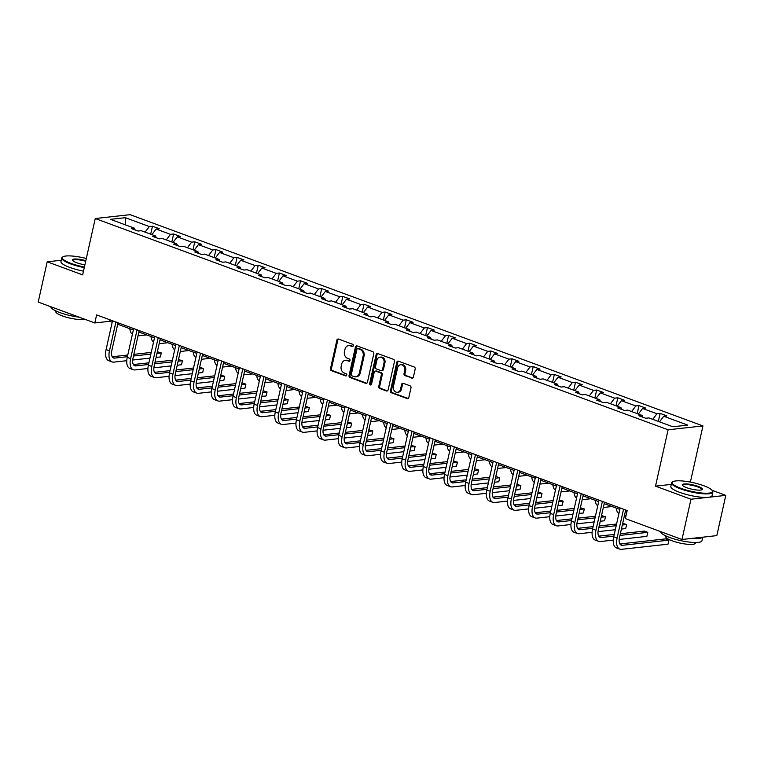 <?xml version="1.0" encoding="UTF-8"?>
<svg xmlns="http://www.w3.org/2000/svg" width="764" height="764" viewBox="0 0 764 764"><rect width="100%" height="100%" fill="white"/><g stroke="black" fill="none" stroke-linecap="round" stroke-linejoin="round"><path stroke-width="1.15" d="M353.379 345.748A1.165 0.965 -96.3 0 0 352.691 344.297L338.548 339.082A1.662 1.375 -96.3 0 0 336.867 340.171L330.506 368.62A1.662 1.375 -96.3 0 0 331.481 370.693L345.624 375.907A1.165 0.965 -96.3 0 0 346.121 373.692L344.287 373.023A5.31 4.393 -96.3 0 1 341.164 366.395L341.689 364.017A5.31 4.393 -96.3 0 1 345.366 360.322A5.31 4.393 -96.3 0 1 347.085 360.532L348.909 361.21A1.165 0.965 -96.3 0 0 349.406 358.994L347.572 358.326A5.31 4.393 -96.3 0 1 344.449 351.688L344.975 349.32A5.31 4.393 -96.3 0 1 348.651 345.614A5.31 4.393 -96.3 0 1 350.37 345.834L352.194 346.512A1.165 0.965 -96.3 0 0 353.379 345.748M411.72 378.123A1.662 1.375 -96.3 0 0 413.4 377.034L415.186 369.06A1.662 1.375 -96.3 0 0 414.212 366.987L398.512 361.191A1.662 1.375 -96.3 0 0 396.822 362.279L390.461 390.738A1.662 1.375 -96.3 0 0 391.445 392.801L407.145 398.598A1.662 1.375 -96.3 0 0 408.826 397.509L410.984 387.864A1.662 1.375 -96.3 0 0 410.01 385.791L403.287 383.318A1.662 1.375 -96.3 0 0 401.606 384.407L400.537 389.182A4.431 3.677 -96.3 0 1 397.461 392.285A4.431 3.677 -96.3 0 1 393.412 386.565L397.605 367.828A4.431 3.677 -96.3 0 1 400.67 364.734A4.431 3.677 -96.3 0 1 404.719 370.454L404.022 373.577A1.662 1.375 -96.3 0 0 404.996 375.649L412.665 378.027A1.662 1.375 -96.3 0 0 412.713 378.037M671.279 484.405L655.512 486.152L690.971 499.236L681.966 539.489L716.804 535.621L725.8 495.368L712.048 490.297M655.512 486.152L668.108 429.798L95.252 218.533L130.081 214.665L702.947 425.93L668.108 429.798M61.235 260.257L47.196 261.813L82.655 274.887L95.252 218.533M47.196 261.813L38.2 302.076L94.812 322.952L109.73 321.291L112.193 322.207M681.966 539.489L625.363 518.613L627.158 510.562L96.608 314.902L94.812 322.952M373.797 353.789A1.662 1.375 -96.3 0 0 372.822 351.717L357.113 345.93A1.662 1.375 -96.3 0 0 355.432 347.018L349.072 375.468A1.662 1.375 -96.3 0 0 350.055 377.54L365.755 383.337A1.662 1.375 -96.3 0 0 367.436 382.239L373.797 353.789M377.808 353.56L393.517 359.347A1.662 1.375 -96.3 0 1 394.491 361.42L388.131 389.879A1.662 1.375 -96.3 0 1 386.45 390.967L379.727 388.484A1.662 1.375 -96.3 0 1 378.753 386.412L381.332 374.876A1.662 1.375 -96.3 0 0 380.357 372.803L375.898 371.161A1.662 1.375 -96.3 0 0 374.207 372.249L371.524 384.263A1.165 0.965 -96.3 0 1 369.661 383.576L376.127 354.649A1.662 1.375 -96.3 0 1 377.808 353.56M690.971 499.236L725.8 495.368M672.874 426.761L648.875 417.908L645.714 418.261L638.933 415.759L642.094 415.415L627.721 410.115L624.57 410.459L617.789 407.957L620.941 407.613L606.568 402.313L603.417 402.657L596.636 400.164L599.788 399.811L585.415 394.51L582.264 394.864L575.483 392.362L578.635 392.008L564.262 386.708L561.11 387.061L554.33 384.559L557.481 384.206L543.109 378.906L539.957 379.259L533.176 376.757L536.338 376.404L521.965 371.103L518.804 371.457L512.023 368.955L515.184 368.611L500.812 363.311L497.66 363.654L490.88 361.152L494.031 360.809L479.658 355.508L476.507 355.852L469.726 353.36L472.878 353.006L458.505 347.706L455.354 348.059L448.573 345.557L451.725 345.204L437.352 339.904L434.2 340.257L427.42 337.755L430.571 337.401L416.199 332.101L413.047 332.455L406.267 329.952L409.428 329.609L395.055 324.308L391.894 324.652L385.113 322.15L388.274 321.806L373.902 316.506L370.75 316.85L363.97 314.357L367.121 314.004L352.748 308.704L349.597 309.057L342.816 306.555L345.968 306.202L331.595 300.901L328.444 301.255L321.663 298.753L324.815 298.399L310.442 293.099L307.29 293.452L300.51 290.95L303.661 290.606L289.289 285.306L286.137 285.65L279.357 283.148L282.518 282.804L268.145 277.504L264.984 277.848L258.203 275.355L261.364 275.002L246.992 269.702L243.831 270.055L237.06 267.553L240.211 267.199L225.838 261.899L222.687 262.253L215.906 259.75L219.058 259.397L204.685 254.097L201.534 254.45L194.753 251.948L197.905 251.595L183.532 246.294L180.38 246.648L173.6 244.146L176.751 243.802L162.379 238.502L159.227 238.845L152.447 236.343L155.608 236L141.235 230.699L138.074 231.043L131.293 228.551L134.454 228.197L110.455 219.344L125.325 217.692L149.324 226.545L152.475 226.201L159.256 228.694L156.104 229.047L170.477 234.347L173.629 233.994L180.409 236.496L177.258 236.85L191.63 242.15L194.782 241.796L201.562 244.299L198.411 244.652L212.784 249.952L215.935 249.599L222.716 252.101L219.564 252.445L233.927 257.745L237.088 257.401L243.869 259.903L240.708 260.247L255.081 265.547L258.242 265.203L265.012 267.696L261.861 268.049L276.234 273.35L279.385 272.996L286.166 275.498L283.014 275.852L297.387 281.152L300.538 280.799L307.319 283.301L304.167 283.654L318.54 288.954L321.692 288.601L328.472 291.103L325.321 291.456L339.693 296.757L342.845 296.403L349.625 298.905L346.474 299.249L360.837 304.549L363.998 304.206L370.779 306.698L367.618 307.052L381.99 312.352L385.151 312.008L391.922 314.501L388.771 314.854L403.144 320.154L406.295 319.801L413.076 322.303L409.924 322.656L424.297 327.957L427.448 327.603L434.229 330.105L431.077 330.459L445.45 335.759L448.602 335.406L455.382 337.908L452.231 338.251L466.603 343.552L469.755 343.208L476.535 345.71L473.384 346.054L487.747 351.354L490.908 351.01L497.689 353.503L494.528 353.856L508.9 359.156L512.061 358.803L518.832 361.305L515.681 361.658L530.054 366.959L533.205 366.605L539.986 369.107L536.834 369.461L551.207 374.761L554.358 374.408L561.139 376.91L557.987 377.254L572.36 382.554L575.512 382.21L582.292 384.712L579.141 385.056L593.513 390.356L596.665 390.012L603.445 392.505L600.294 392.858L614.657 398.159L617.818 397.805L624.599 400.307L621.438 400.661L635.81 405.961L638.971 405.608L645.742 408.11L642.591 408.463L656.964 413.763L660.115 413.41L666.896 415.912L663.744 416.265L687.743 425.109L672.874 426.761M652.733 419.341L656.964 413.763M638.36 414.04L642.591 408.463M642.772 417.173L642.094 415.415M631.58 411.538L635.81 405.961M617.207 406.238L621.438 400.661M621.619 409.37L620.941 407.613M610.426 403.736L614.657 398.159M596.054 398.436L600.294 392.858M600.466 401.577L599.788 399.811M589.283 395.933L593.513 390.356M574.91 390.633L579.141 385.056M579.322 393.775L578.635 392.008M568.13 388.131L572.36 382.554M553.757 382.831L557.987 377.254M558.169 385.973L557.481 384.206M546.976 380.329L551.207 374.761M532.604 375.028L536.834 369.461M537.016 378.17L536.338 376.404M525.823 372.536L530.054 366.959M511.45 367.236L515.681 361.658M515.862 370.368L515.184 368.611M504.67 364.734L508.9 359.156M490.297 359.433L494.528 353.856M494.709 362.575L494.031 360.809M483.517 356.931L487.747 351.354M469.144 351.631L473.384 346.054M473.556 354.773L472.878 353.006M462.373 349.129L466.603 343.552M448 343.829L452.231 338.251M452.412 346.971L451.725 345.204M441.22 341.327L445.45 335.759M426.847 336.026L431.077 330.459M431.259 339.168L430.571 337.401M420.066 333.534L424.297 327.957M405.694 328.233L409.924 322.656M410.106 331.366L409.428 329.609M398.913 325.731L403.144 320.154M384.54 320.431L388.771 314.854M388.952 323.573L388.274 321.806M377.76 317.929L381.99 312.352M363.387 312.629L367.618 307.052M367.799 315.771L367.121 314.004M356.607 310.127L360.837 304.549M342.234 304.826L346.474 299.249M346.646 307.968L345.968 306.202M335.463 302.324L339.693 296.757M321.09 297.024L325.321 291.456M325.493 300.166L324.815 298.399M314.31 294.532L318.54 288.954M299.937 289.231L304.167 283.654M304.349 292.364L303.661 290.606M293.156 286.729L297.387 281.152M278.784 281.429L283.014 275.852M283.196 284.561L282.518 282.804M272.003 278.927L276.234 273.35M257.63 273.627L261.861 268.049M262.042 276.769L261.364 275.002M250.85 271.124L255.081 265.547M236.477 265.824L240.708 260.247M240.889 268.966L240.211 267.199M229.697 263.322L233.927 257.745M215.324 258.022L219.564 252.445M219.736 261.164L219.058 259.397M208.553 255.52L212.784 249.952M194.18 250.22L198.411 244.652M198.583 253.362L197.905 251.595M187.4 247.727L191.63 242.15M173.027 242.427L177.258 236.85M177.439 245.559L176.751 243.802M166.246 239.925L170.477 234.347M151.874 234.624L156.104 229.047M156.286 237.766L155.608 236M145.093 232.122L149.324 226.545M125.325 217.692L125.506 224.893M690.389 482.103L702.947 425.93M117.704 324.242L133.347 330.01M138.857 332.034L154.5 337.803M160.01 339.837L175.653 345.605M181.163 347.639L196.806 353.407M202.317 355.441L217.96 361.21M223.47 363.244L239.103 369.012M244.614 371.037L260.257 376.805M265.767 378.839L281.41 384.607M286.92 386.641L302.563 392.409M308.073 394.444L323.716 400.212M329.227 402.246L344.87 408.014M350.38 410.039L366.013 415.817M371.524 417.841L387.167 423.609M392.677 425.643L408.32 431.412M413.83 433.446L429.473 439.214M434.983 441.248L450.626 447.016M456.137 449.051L471.78 454.819M477.29 456.843L492.923 462.612M498.434 464.646L514.076 470.414M519.587 472.448L535.23 478.216M540.74 480.25L556.383 486.019M561.893 488.053L577.536 493.821M583.047 495.846L598.689 501.614M604.2 503.648L619.833 509.416M625.344 511.45L626.843 512.004M110.054 319.858L109.73 321.291M135.132 229.964L134.454 228.197M659.513 421.833L663.744 416.265M150.689 234.185L152.475 226.201M171.843 241.987L173.629 233.994M192.996 249.79L194.782 241.796M214.149 257.592L215.935 249.599M235.302 265.385L237.088 257.401M256.456 273.187L258.242 265.203M277.599 280.99L279.385 272.996M298.753 288.792L300.538 280.799M319.906 296.594L321.692 288.601M341.059 304.397L342.845 296.403M362.212 312.189L363.998 304.206M383.366 319.992L385.151 312.008M404.509 327.794L406.295 319.801M425.663 335.597L427.448 327.603M446.816 343.399L448.602 335.406M467.969 351.192L469.755 343.208M489.122 358.994L490.908 351.01M510.276 366.796L512.061 358.803M531.419 374.599L533.205 366.605M552.573 382.401L554.358 374.408M573.726 390.194L575.512 382.21M594.879 397.996L596.665 390.012M616.032 405.799L617.818 397.805M637.186 413.601L638.971 405.608M658.329 421.403L660.115 413.41M353.016 346.359L351.306 345.729A5.31 4.393 -96.3 0 0 349.597 345.509L348.651 345.614M345.366 360.322L346.302 360.216A5.31 4.393 -96.3 0 1 348.021 360.427L349.731 361.057M338.5 339.063A1.662 1.375 -96.3 0 0 337.812 340.066L331.452 368.515A1.662 1.375 -96.3 0 0 332.426 370.588L346.445 375.764M357.065 345.911A1.662 1.375 -96.3 0 0 356.377 346.913L350.017 375.363A1.662 1.375 -96.3 0 0 350.991 377.435L366.701 383.232A1.662 1.375 -96.3 0 0 366.749 383.251M358.087 348.68A1.165 0.965 -96.3 0 0 356.903 349.444L351.325 374.417A1.165 0.965 -96.3 0 0 352.013 375.869L353.942 376.576A5.31 4.393 -96.3 0 0 355.652 376.795A5.31 4.393 -96.3 0 0 359.328 373.09L363.148 356.024A5.31 4.393 -96.3 0 0 360.016 349.396L358.087 348.68L359.032 348.575A1.165 0.965 -96.3 0 0 358.65 348.527L357.714 348.632M355.652 376.795L356.597 376.69A5.31 4.393 -96.3 0 0 360.274 372.985L359.328 373.09M359.032 348.575L360.961 349.291A5.31 4.393 -96.3 0 1 364.084 355.919L360.274 372.985M375.363 371.094L376.299 370.989A1.662 1.375 -96.3 0 1 376.833 371.056L381.293 372.698A1.662 1.375 -96.3 0 1 382.277 374.771L379.689 386.307A1.662 1.375 -96.3 0 0 380.673 388.379L387.396 390.862A1.662 1.375 -96.3 0 0 387.443 390.882M377.76 353.541A1.662 1.375 -96.3 0 0 377.072 354.544L370.607 383.471A1.165 0.965 -96.3 0 0 371.18 384.875M384.005 362.9A4.431 3.677 -96.3 0 0 379.956 357.18A4.431 3.677 -96.3 0 0 376.891 360.274L375.411 366.873A1.662 1.375 -96.3 0 0 376.394 368.945L380.844 370.588A1.662 1.375 -96.3 0 0 382.535 369.499L384.005 362.9L384.951 362.795A4.431 3.677 -96.3 0 0 380.902 357.074L379.956 357.18M381.389 370.655L382.325 370.559A1.662 1.375 -96.3 0 0 383.471 369.394L382.535 369.499M384.951 362.795L383.471 369.394M400.67 364.734L401.616 364.629A4.431 3.677 -96.3 0 1 405.665 370.349L404.968 373.472A1.662 1.375 -96.3 0 0 405.942 375.544L412.665 378.027M397.461 392.285L398.407 392.18A4.431 3.677 -96.3 0 0 401.472 389.086L400.537 389.182M403.23 383.299A1.662 1.375 -96.3 0 0 402.542 384.302L401.472 389.086M398.455 361.171A1.662 1.375 -96.3 0 0 397.767 362.174L391.407 390.633A1.662 1.375 -96.3 0 0 392.381 392.706L408.091 398.493A1.662 1.375 -96.3 0 0 408.138 398.512M146.678 334.918L138.055 335.873A12.673 6.561 -69.8 0 1 137.998 335.883M132.42 334.174A12.673 6.561 -69.8 0 1 129.851 328.711M126.757 360.684L113.826 362.126A12.673 6.561 -69.8 0 1 112.146 361.935L108.755 360.684A12.673 6.561 -69.8 0 1 106.081 349.578L112.518 320.765M112.146 361.935A12.673 6.561 -69.8 0 1 109.472 350.829L115.908 322.016M118.028 322.8L111.821 350.571A8.452 4.374 110.2 0 0 113.607 357.972A8.452 4.374 110.2 0 0 114.724 358.096L127.387 356.692M133.499 356.014L150.861 354.085M156.973 353.407L161.28 352.93L157.346 351.746M112.232 356.75L127.76 355.021M133.872 354.343L151.234 352.424M160.383 356.96L161.28 352.93L160.383 356.96L156.076 357.437M149.964 358.115L132.707 360.025M86.322 258.49A20.609 4.422 12.6 0 0 63.049 256.771A20.609 4.422 12.6 0 0 70.976 263.379A20.609 4.422 12.6 0 0 84.412 267.028M84.279 267.62A21.115 4.527 -167.4 0 1 70.584 263.895A21.115 4.527 -167.4 0 1 61.75 257.984A21.115 4.527 -167.4 0 1 62.467 257.124L63.049 256.771M84.909 264.822A10.304 2.216 -167.4 0 1 76.725 262.749A10.304 2.216 -167.4 0 1 72.542 260.39A10.304 2.216 -167.4 0 1 85.826 260.686M79.084 317.156A21.115 4.527 -167.4 0 1 59.716 312.533A21.115 4.527 -167.4 0 1 50.854 306.736M84.412 319.113A15.204 3.266 -167.4 0 1 62.18 315.866A15.204 3.266 -167.4 0 1 55.82 311.607L55.963 310.977M83.486 271.163A21.115 4.527 -167.4 0 1 69.791 267.438A21.115 4.527 -167.4 0 1 60.958 261.527L61.75 257.984M85.692 261.288A9.798 2.101 12.6 0 0 72.79 260.457A9.798 2.101 12.6 0 0 72.8 260.686M703.825 485.751A20.609 4.422 12.6 0 0 672.922 481.692A20.609 4.422 12.6 0 0 680.848 488.301A20.609 4.422 12.6 0 0 703.186 493.143A20.609 4.422 12.6 0 0 712.172 490.459A20.609 4.422 12.6 0 0 703.825 485.751M712.172 490.459L712.554 491.032A21.115 4.527 -167.4 0 1 712.841 492.111A21.115 4.527 -167.4 0 1 701.352 493.611A21.115 4.527 -167.4 0 1 680.457 488.817A21.115 4.527 -167.4 0 1 671.623 482.896A21.115 4.527 -167.4 0 1 672.339 482.046L672.922 481.692M698.076 486.382A10.304 2.216 -167.4 0 1 702.04 489.695A10.304 2.216 -167.4 0 1 686.597 487.661A10.304 2.216 -167.4 0 1 682.414 485.302A10.304 2.216 -167.4 0 1 686.912 483.965A10.304 2.216 -167.4 0 1 698.076 486.382M701.686 489.848A9.798 2.101 12.6 0 0 701.791 489.648A9.798 2.101 12.6 0 0 697.685 486.897A9.798 2.101 12.6 0 0 687.992 484.672A9.798 2.101 12.6 0 0 682.663 485.369A9.798 2.101 12.6 0 0 682.672 485.598M702.765 537.188L701.963 540.75A21.115 4.527 -167.4 0 1 690.484 542.239A21.115 4.527 -167.4 0 1 669.589 537.445A21.115 4.527 -167.4 0 1 660.726 531.658M695.507 542.526L695.364 543.156A15.204 3.266 -167.4 0 1 687.094 544.235A15.204 3.266 -167.4 0 1 672.053 540.778A15.204 3.266 -167.4 0 1 665.692 536.529L665.836 535.889M712.841 492.111L712.048 495.655A21.115 4.527 -167.4 0 1 700.559 497.154A21.115 4.527 -167.4 0 1 679.664 492.35A21.115 4.527 -167.4 0 1 670.83 486.439L671.623 482.896M702.613 537.197A21.115 4.527 -167.4 0 1 692.528 538.324M167.832 342.721L159.208 343.676A12.673 6.561 -69.8 0 1 159.151 343.685M153.574 341.966A12.673 6.561 -69.8 0 1 151.005 336.513M188.985 350.523L180.361 351.478A12.673 6.561 -69.8 0 1 180.304 351.488M174.717 349.769A12.673 6.561 -69.8 0 1 172.148 344.316M147.91 368.487L134.98 369.919A12.673 6.561 -69.8 0 1 133.299 369.738L129.909 368.487A12.673 6.561 -69.8 0 1 127.235 357.38L133.671 328.568M133.299 369.738A12.673 6.561 -69.8 0 1 130.615 358.631L137.062 329.819M139.182 330.602L132.974 358.364A8.452 4.374 110.2 0 0 134.76 365.775A8.452 4.374 110.2 0 0 135.877 365.899L148.531 364.495M154.653 363.817L172.015 361.888M178.127 361.21L182.434 360.732L178.499 359.538M133.385 364.552L148.904 362.824M155.025 362.146L172.387 360.216M181.536 364.762L182.434 360.732L181.536 364.762L177.229 365.24M171.117 365.918L153.85 367.828M169.064 376.289L156.133 377.722A12.673 6.561 -69.8 0 1 154.452 377.531L151.062 376.28A12.673 6.561 -69.8 0 1 148.378 365.182L154.825 336.37M154.452 377.531A12.673 6.561 -69.8 0 1 151.769 366.433L158.215 337.621M160.335 338.404L154.127 366.166A8.452 4.374 110.2 0 0 155.913 373.567A8.452 4.374 110.2 0 0 157.031 373.701L169.684 372.297M175.806 371.619L193.168 369.69M199.28 369.012L203.587 368.534L199.652 367.341M154.538 372.345L170.057 370.626M176.178 369.948L193.54 368.019M202.68 372.555L203.587 368.534L202.68 372.555L198.382 373.033M192.261 373.711L175.004 375.63M210.129 358.326L201.515 359.281A12.673 6.561 -69.8 0 1 201.457 359.29M195.87 357.571A12.673 6.561 -69.8 0 1 193.302 352.118M190.217 384.091L177.286 385.524A12.673 6.561 -69.8 0 1 175.596 385.333L172.206 384.082A12.673 6.561 -69.8 0 1 169.532 372.975L175.978 344.172M175.596 385.333A12.673 6.561 -69.8 0 1 172.922 374.226L179.368 345.414M181.488 346.197L175.281 373.968A8.452 4.374 110.2 0 0 177.057 381.37A8.452 4.374 110.2 0 0 178.184 381.494L190.838 380.09M196.959 379.412L214.312 377.492M220.433 376.814L224.731 376.337L220.806 375.143M175.691 380.147L191.21 378.428M197.332 377.75L214.694 375.821M223.833 380.357L224.731 376.337L223.833 380.357L219.535 380.835M213.414 381.513L196.157 383.433M231.282 366.128L222.658 367.083A12.673 6.561 -69.8 0 1 222.61 367.083M217.024 365.373A12.673 6.561 -69.8 0 1 214.455 359.92M211.37 391.894L198.439 393.326A12.673 6.561 -69.8 0 1 196.749 393.135L193.359 391.884A12.673 6.561 -69.8 0 1 190.685 380.778L197.122 351.965M196.749 393.135A12.673 6.561 -69.8 0 1 194.075 382.029L200.512 353.216M202.632 353.999L196.424 381.771A8.452 4.374 110.2 0 0 198.21 389.172A8.452 4.374 110.2 0 0 199.337 389.296L211.991 387.892M218.103 387.214L235.465 385.285M241.586 384.607L245.884 384.13L241.959 382.945M196.845 387.95L212.363 386.231M218.475 385.553L235.837 383.623M244.986 388.16L245.884 384.13L244.986 388.16L240.689 388.637M234.567 389.315L217.31 391.235M252.435 373.921L243.811 374.885A12.673 6.561 -69.8 0 1 243.754 374.885M238.177 373.176A12.673 6.561 -69.8 0 1 235.608 367.713M232.514 399.687L219.583 401.129A12.673 6.561 -69.8 0 1 217.902 400.938L214.512 399.687A12.673 6.561 -69.8 0 1 211.838 388.58L218.275 359.768M217.902 400.938A12.673 6.561 -69.8 0 1 215.228 389.831L221.665 361.019M223.785 361.802L217.578 389.573A8.452 4.374 110.2 0 0 219.363 396.974A8.452 4.374 110.2 0 0 220.49 397.099L233.144 395.695M239.256 395.017L256.618 393.088M262.74 392.409L267.037 391.932L263.112 390.748M217.988 395.752L233.517 394.023M239.629 393.345L256.99 391.426M266.139 395.962L267.037 391.932L266.139 395.962L261.832 396.44M255.72 397.118L238.463 399.028M273.588 381.723L264.965 382.678A12.673 6.561 -69.8 0 1 264.907 382.688M259.33 380.969A12.673 6.561 -69.8 0 1 256.761 375.516M253.667 407.489L240.736 408.921A12.673 6.561 -69.8 0 1 239.056 408.74L235.665 407.489A12.673 6.561 -69.8 0 1 232.991 396.382L239.428 367.57M239.056 408.74A12.673 6.561 -69.8 0 1 236.382 397.633L242.818 368.821M244.938 369.604L238.731 397.366A8.452 4.374 110.2 0 0 240.517 404.777A8.452 4.374 110.2 0 0 241.644 404.901L254.297 403.497M260.409 402.819L277.771 400.89M283.883 400.212L288.19 399.734L284.256 398.541M239.142 403.554L254.67 401.826M260.782 401.148L278.144 399.219M287.293 403.764L288.19 399.734L287.293 403.764L282.986 404.242M276.874 404.92L259.617 406.83M294.742 389.525L286.118 390.48A12.673 6.561 -69.8 0 1 286.061 390.49M280.483 388.771A12.673 6.561 -69.8 0 1 277.915 383.318M274.82 415.291L261.89 416.724A12.673 6.561 -69.8 0 1 260.209 416.533L256.819 415.291A12.673 6.561 -69.8 0 1 254.145 404.185L260.581 375.372M260.209 416.533A12.673 6.561 -69.8 0 1 257.525 405.436L263.972 376.623M266.092 377.406L259.884 405.168A8.452 4.374 110.2 0 0 261.67 412.57A8.452 4.374 110.2 0 0 262.787 412.703L275.441 411.299M281.563 410.621L298.925 408.692M305.037 408.014L309.344 407.537L305.409 406.343M260.295 411.347L275.814 409.628M281.935 408.95L299.297 407.021M308.446 411.557L309.344 407.537L308.446 411.557L304.139 412.035M298.027 412.713L280.76 414.632M315.895 397.328L307.271 398.283A12.673 6.561 -69.8 0 1 307.214 398.292M301.627 396.573A12.673 6.561 -69.8 0 1 299.058 391.12M295.974 423.094L283.043 424.526A12.673 6.561 -69.8 0 1 281.362 424.335L277.972 423.084A12.673 6.561 -69.8 0 1 275.288 411.987L281.735 383.175M281.362 424.335A12.673 6.561 -69.8 0 1 278.679 413.228L285.125 384.426M287.245 385.199L281.037 412.971A8.452 4.374 110.2 0 0 282.823 420.372A8.452 4.374 110.2 0 0 283.941 420.506L296.594 419.092M302.716 418.414L320.078 416.495M326.19 415.817L330.497 415.339L326.562 414.145M281.448 419.149L296.967 417.43M303.088 416.752L320.45 414.823M329.59 419.36L330.497 415.339L329.59 419.36L325.292 419.837M319.171 420.515L301.914 422.435M337.039 405.13L328.424 406.085A12.673 6.561 -69.8 0 1 328.367 406.085M322.78 404.376A12.673 6.561 -69.8 0 1 320.212 398.923M358.192 412.923L349.568 413.887A12.673 6.561 -69.8 0 1 349.52 413.887M343.934 412.178A12.673 6.561 -69.8 0 1 341.365 406.725M379.345 420.725L370.721 421.68A12.673 6.561 -69.8 0 1 370.664 421.69M365.087 419.98A12.673 6.561 -69.8 0 1 362.518 414.518M400.498 428.528L391.875 429.483A12.673 6.561 -69.8 0 1 391.817 429.492M386.24 427.773A12.673 6.561 -69.8 0 1 383.671 422.32M421.652 436.33L413.028 437.285A12.673 6.561 -69.8 0 1 412.971 437.294M407.393 435.575A12.673 6.561 -69.8 0 1 404.824 430.122M442.805 444.132L434.181 445.087A12.673 6.561 -69.8 0 1 434.124 445.087M428.537 443.378A12.673 6.561 -69.8 0 1 425.968 437.925M463.949 451.925L455.334 452.89A12.673 6.561 -69.8 0 1 455.277 452.89M449.69 451.18A12.673 6.561 -69.8 0 1 447.121 445.727M485.102 459.727L476.478 460.682A12.673 6.561 -69.8 0 1 476.43 460.692M470.844 458.983A12.673 6.561 -69.8 0 1 468.275 453.52M506.255 467.53L497.631 468.485A12.673 6.561 -69.8 0 1 497.574 468.494M491.997 466.775A12.673 6.561 -69.8 0 1 489.428 461.322M527.408 475.332L518.785 476.287A12.673 6.561 -69.8 0 1 518.727 476.297M513.15 474.578A12.673 6.561 -69.8 0 1 510.581 469.125M317.127 430.896L304.196 432.328A12.673 6.561 -69.8 0 1 302.506 432.137L299.116 430.886A12.673 6.561 -69.8 0 1 296.442 419.78L302.888 390.967M302.506 432.137A12.673 6.561 -69.8 0 1 299.832 421.031L306.278 392.218M308.398 393.002L302.191 420.773A8.452 4.374 110.2 0 0 303.967 428.174A8.452 4.374 110.2 0 0 305.094 428.298L317.748 426.895M323.869 426.216L341.231 424.297M347.343 423.609L351.641 423.132L347.716 421.948M302.601 426.952L318.12 425.233M324.242 424.555L341.603 422.626M350.743 427.162L351.641 423.132L350.743 427.162L346.445 427.639M340.324 428.317L323.067 430.237M338.28 438.689L325.349 440.131A12.673 6.561 -69.8 0 1 323.659 439.94L320.269 438.689A12.673 6.561 -69.8 0 1 317.595 427.582L324.031 398.77M323.659 439.94A12.673 6.561 -69.8 0 1 320.985 428.833L327.422 400.021M329.542 400.804L323.334 428.575A8.452 4.374 110.2 0 0 325.12 435.977A8.452 4.374 110.2 0 0 326.247 436.101L338.901 434.697M345.013 434.019L362.375 432.09M368.496 431.412L372.794 430.934L368.869 429.75M323.755 434.754L339.273 433.035M345.385 432.348L362.747 430.428M371.896 434.964L372.794 430.934L371.896 434.964L367.599 435.442M361.477 436.12L344.22 438.03M359.424 446.491L346.493 447.933A12.673 6.561 -69.8 0 1 344.812 447.742L341.422 446.491A12.673 6.561 -69.8 0 1 338.748 435.384L345.185 406.572M344.812 447.742A12.673 6.561 -69.8 0 1 342.138 436.636L348.575 407.823M350.695 408.606L344.488 436.378A8.452 4.374 110.2 0 0 346.273 443.779A8.452 4.374 110.2 0 0 347.4 443.903L360.054 442.499M366.166 441.821L383.528 439.892M389.65 439.214L393.947 438.737L390.022 437.543M344.898 442.557L360.427 440.828M366.539 440.15L383.9 438.23M393.049 442.767L393.947 438.737L393.049 442.767L388.742 443.244M382.63 443.922L365.373 445.832M380.577 454.293L367.646 455.726A12.673 6.561 -69.8 0 1 365.966 455.535L362.575 454.293A12.673 6.561 -69.8 0 1 359.901 443.187L366.338 414.374M365.966 455.535A12.673 6.561 -69.8 0 1 363.292 444.438L369.728 415.626M371.848 416.409L365.641 444.171A8.452 4.374 110.2 0 0 367.427 451.581A8.452 4.374 110.2 0 0 368.554 451.705L381.207 450.302M387.319 449.624L404.681 447.694M410.793 447.016L415.1 446.539L411.166 445.345M366.051 450.349L381.58 448.63M387.692 447.952L405.054 446.023M414.203 450.559L415.1 446.539L414.203 450.559L409.896 451.037M403.784 451.725L386.527 453.635M401.73 462.096L388.8 463.528A12.673 6.561 -69.8 0 1 387.119 463.337L383.729 462.086A12.673 6.561 -69.8 0 1 381.055 450.989L387.491 422.177M387.119 463.337A12.673 6.561 -69.8 0 1 384.435 452.24L390.882 423.428M393.002 424.201L386.794 451.973A8.452 4.374 110.2 0 0 388.58 459.374A8.452 4.374 110.2 0 0 389.697 459.508L402.351 458.104M408.473 457.416L425.834 455.497M431.947 454.819L436.254 454.341L432.319 453.147M387.205 458.152L402.723 456.433M408.845 455.755L426.207 453.826M435.356 458.362L436.254 454.341L435.356 458.362L431.049 458.839M424.937 459.517L407.67 461.437M422.884 469.898L409.953 471.331A12.673 6.561 -69.8 0 1 408.272 471.14L404.882 469.889A12.673 6.561 -69.8 0 1 402.198 458.782L408.644 429.97M408.272 471.14A12.673 6.561 -69.8 0 1 405.588 460.033L412.035 431.221M414.155 432.004L407.947 459.775A8.452 4.374 110.2 0 0 409.733 467.176A8.452 4.374 110.2 0 0 410.851 467.301L423.504 465.897M429.626 465.219L446.988 463.299M453.1 462.621L457.407 462.144L453.472 460.95M408.358 465.954L423.877 464.235M429.998 463.557L447.36 461.628M456.5 466.164L457.407 462.144L456.5 466.164L452.202 466.642M446.081 467.32L428.824 469.239M444.037 477.701L431.106 479.133A12.673 6.561 -69.8 0 1 429.416 478.942L426.026 477.691A12.673 6.561 -69.8 0 1 423.351 466.584L429.798 437.772M429.416 478.942A12.673 6.561 -69.8 0 1 426.742 467.835L433.188 439.023M435.308 439.806L429.101 467.578A8.452 4.374 110.2 0 0 430.877 474.979A8.452 4.374 110.2 0 0 432.004 475.103L444.658 473.699M450.779 473.021L468.141 471.092M474.253 470.414L478.55 469.936L474.625 468.752M429.511 473.756L445.03 472.037M451.152 471.359L468.513 469.43M477.653 473.966L478.55 469.936L477.653 473.966L473.355 474.444M467.234 475.122L449.977 477.032M465.19 485.493L452.259 486.935A12.673 6.561 -69.8 0 1 450.569 486.744L447.179 485.493A12.673 6.561 -69.8 0 1 444.505 474.387L450.941 445.574M450.569 486.744A12.673 6.561 -69.8 0 1 447.895 475.638L454.332 446.825M456.452 447.608L450.244 475.38A8.452 4.374 110.2 0 0 452.03 482.781A8.452 4.374 110.2 0 0 453.157 482.905L465.811 481.501M471.923 480.823L489.285 478.894M495.406 478.216L499.704 477.739L495.779 476.555M450.664 481.559L466.183 479.83M472.295 479.152L489.657 477.233M498.806 481.769L499.704 477.739L498.806 481.769L494.509 482.246M488.387 482.924L471.13 484.834M486.334 493.296L473.403 494.728A12.673 6.561 -69.8 0 1 471.722 494.547L468.332 493.296A12.673 6.561 -69.8 0 1 465.658 482.189L472.095 453.377M471.722 494.547A12.673 6.561 -69.8 0 1 469.048 483.44L475.485 454.628M477.605 455.411L471.398 483.173A8.452 4.374 110.2 0 0 473.183 490.584A8.452 4.374 110.2 0 0 474.31 490.708L486.964 489.304M493.076 488.626L510.438 486.697M516.559 486.019L520.857 485.541L516.932 484.347M471.808 489.361L487.337 487.633M493.449 486.954L510.81 485.025M519.959 489.571L520.857 485.541L519.959 489.571L515.652 490.049M509.54 490.727L492.283 492.637M507.487 501.098L494.556 502.531A12.673 6.561 -69.8 0 1 492.875 502.34L489.485 501.089A12.673 6.561 -69.8 0 1 486.811 489.991L493.248 461.179M492.875 502.34A12.673 6.561 -69.8 0 1 490.201 491.242L496.638 462.43M498.758 463.213L492.551 490.975A8.452 4.374 110.2 0 0 494.337 498.376A8.452 4.374 110.2 0 0 495.464 498.51L508.117 497.106M514.229 496.428L531.591 494.499M537.703 493.821L542.01 493.343L538.076 492.15M492.961 497.154L508.49 495.435M514.602 494.757L531.964 492.828M541.113 497.364L542.01 493.343L541.113 497.364L536.806 497.841M530.693 498.52L513.437 500.439M548.562 483.134L539.938 484.089A12.673 6.561 -69.8 0 1 539.881 484.099M534.303 482.38A12.673 6.561 -69.8 0 1 531.734 476.927M528.64 508.9L515.71 510.333A12.673 6.561 -69.8 0 1 514.029 510.142L510.639 508.891A12.673 6.561 -69.8 0 1 507.964 497.784L514.401 468.981M514.029 510.142A12.673 6.561 -69.8 0 1 511.355 499.035L517.791 470.223M519.912 471.006L513.704 498.777A8.452 4.374 110.2 0 0 515.49 506.179A8.452 4.374 110.2 0 0 516.607 506.303L529.261 504.899M535.383 504.221L552.744 502.301M558.856 501.623L563.163 501.146L559.229 499.952M514.115 504.956L529.633 503.237M535.755 502.559L553.117 500.63M562.266 505.166L563.163 501.146L562.266 505.166L557.959 505.644M551.847 506.322L534.58 508.241M569.715 490.937L561.091 491.892A12.673 6.561 -69.8 0 1 561.034 491.892M555.447 490.182A12.673 6.561 -69.8 0 1 552.878 484.729M549.793 516.703L536.863 518.135A12.673 6.561 -69.8 0 1 535.182 517.944L531.792 516.693A12.673 6.561 -69.8 0 1 529.108 505.587L535.554 476.774M535.182 517.944A12.673 6.561 -69.8 0 1 532.498 506.838L538.945 478.025M541.065 478.808L534.857 506.58A8.452 4.374 110.2 0 0 536.643 513.981A8.452 4.374 110.2 0 0 537.76 514.105L550.414 512.701M556.536 512.023L573.898 510.094M580.01 509.416L584.317 508.939L580.382 507.754M535.268 512.759L550.787 511.04M556.908 510.362L574.27 508.432M583.409 512.969L584.317 508.939L583.409 512.969L579.112 513.446M572.99 514.124L555.734 516.044M590.859 498.73L582.244 499.694A12.673 6.561 -69.8 0 1 582.187 499.694M576.6 497.985A12.673 6.561 -69.8 0 1 574.031 492.522M570.947 524.496L558.016 525.938A12.673 6.561 -69.8 0 1 556.326 525.747L552.935 524.496A12.673 6.561 -69.8 0 1 550.261 513.389L556.708 484.577M556.326 525.747A12.673 6.561 -69.8 0 1 553.652 514.64L560.098 485.828M562.218 486.611L556.011 514.382A8.452 4.374 110.2 0 0 557.787 521.783A8.452 4.374 110.2 0 0 558.914 521.908L571.567 520.504M577.689 519.826L595.051 517.896M601.163 517.218L605.47 516.741L601.535 515.557M556.421 520.561L571.94 518.832M578.061 518.154L595.423 516.235M604.563 520.771L605.47 516.741L604.563 520.771L600.265 521.249M594.144 521.927L576.887 523.837M612.012 506.532L603.388 507.487A12.673 6.561 -69.8 0 1 603.34 507.497M597.754 505.778A12.673 6.561 -69.8 0 1 595.185 500.324M592.1 532.298L579.169 533.73A12.673 6.561 -69.8 0 1 577.479 533.549L574.089 532.298A12.673 6.561 -69.8 0 1 571.415 521.191L577.851 492.379M577.479 533.549A12.673 6.561 -69.8 0 1 574.805 522.442L581.242 493.63M583.362 494.413L577.154 522.175A8.452 4.374 110.2 0 0 578.94 529.586A8.452 4.374 110.2 0 0 580.067 529.71L592.721 528.306M598.833 527.628L616.195 525.699M622.316 525.021L626.614 524.543L622.689 523.35M577.574 528.363L593.093 526.635M599.205 525.957L616.567 524.028M625.716 528.573L626.614 524.543L625.716 528.573L621.418 529.051M615.297 529.729L598.04 531.639M626.146 515.117L624.541 515.289A12.673 6.561 -69.8 0 1 624.484 515.299M618.907 513.58A12.673 6.561 -69.8 0 1 616.338 508.127M613.244 540.1L600.313 541.533A12.673 6.561 -69.8 0 1 598.632 541.342L595.242 540.1A12.673 6.561 -69.8 0 1 592.568 528.994L599.005 500.181M598.632 541.342A12.673 6.561 -69.8 0 1 595.958 530.245L602.395 501.432M604.515 502.215L598.308 529.977A8.452 4.374 110.2 0 0 600.093 537.379A8.452 4.374 110.2 0 0 601.22 537.512L613.874 536.108M619.986 535.43L647.767 532.346L644.377 531.095L620.358 533.759M598.718 536.156L614.246 534.437M646.869 536.366L647.767 532.346L646.869 536.366L619.193 539.441M625.668 510.008L619.461 537.78A8.452 4.374 110.2 0 0 621.247 545.181A8.452 4.374 110.2 0 0 622.374 545.315L668.92 540.148L668.022 544.169L621.466 549.335A12.673 6.561 -69.8 0 1 619.785 549.144L616.395 547.893A12.673 6.561 -69.8 0 1 613.721 536.796L620.158 507.984M619.785 549.144A12.673 6.561 -69.8 0 1 617.111 538.037L623.548 509.235M668.022 544.169L668.92 540.148L665.53 538.897L619.871 543.958M351.306 345.729L350.37 345.834M349.645 361.124L348.909 361.21M348.021 360.427L347.085 360.532M346.359 375.831L345.624 375.907M332.426 370.588L331.481 370.693M331.452 368.515L330.506 368.62M337.812 340.066L336.867 340.171M352.93 346.426L352.194 346.512M366.701 383.232L365.755 383.337M350.991 377.435L350.055 377.54M350.017 375.363L349.072 375.468M356.377 346.913L355.432 347.018M364.084 355.919L363.148 356.024M360.961 349.291L360.016 349.396M387.396 390.862L386.45 390.967M380.673 388.379L379.727 388.484M379.689 386.307L378.753 386.412M382.277 374.771L381.332 374.876M381.293 372.698L380.357 372.803M376.833 371.056L375.898 371.161M370.607 383.471L369.661 383.576M377.072 354.544L376.127 354.649M405.942 375.544L404.996 375.649M404.968 373.472L404.022 373.577M405.665 370.349L404.719 370.454M402.542 384.302L401.606 384.407M408.091 398.493L407.145 398.598M392.381 392.706L391.445 392.801M391.407 390.633L390.461 390.738M397.767 362.174L396.822 362.279M106.081 349.578L109.472 350.829M112.671 357.342L114.724 358.096M127.235 357.38L130.615 358.631M133.824 365.135L135.877 365.899M148.378 365.182L151.769 366.433M154.977 372.937L157.031 373.701M169.532 372.975L172.922 374.226M176.121 380.739L178.184 381.494M190.685 380.778L194.075 382.029M197.274 388.542L199.337 389.296M211.838 388.58L215.228 389.831M218.428 396.344L220.49 397.099M232.991 396.382L236.382 397.633M239.581 404.137L241.644 404.901M254.145 404.185L257.525 405.436M260.734 411.939L262.787 412.703M275.288 411.987L278.679 413.228M281.887 419.742L283.941 420.506M296.442 419.78L299.832 421.031M303.031 427.544L305.094 428.298M317.595 427.582L320.985 428.833M324.184 435.346L326.247 436.101M338.748 435.384L342.138 436.636M345.338 443.139L347.4 443.903M359.901 443.187L363.292 444.438M366.491 450.941L368.554 451.705M381.055 450.989L384.435 452.24M387.644 458.744L389.697 459.508M402.198 458.782L405.588 460.033M408.797 466.546L410.851 467.301M423.351 466.584L426.742 467.835M429.941 474.348L432.004 475.103M444.505 474.387L447.895 475.638M451.094 482.151L453.157 482.905M465.658 482.189L469.048 483.44M472.248 489.944L474.31 490.708M486.811 489.991L490.201 491.242M493.401 497.746L495.464 498.51M507.964 497.784L511.355 499.035M514.554 505.548L516.607 506.303M529.108 505.587L532.498 506.838M535.707 513.351L537.76 514.105M550.261 513.389L553.652 514.64M556.851 521.153L558.914 521.908M571.415 521.191L574.805 522.442M578.004 528.946L580.067 529.71M592.568 528.994L595.958 530.245M599.157 536.748L601.22 537.512M613.721 536.796L617.111 538.037M620.311 544.551L622.374 545.315"/></g></svg>
